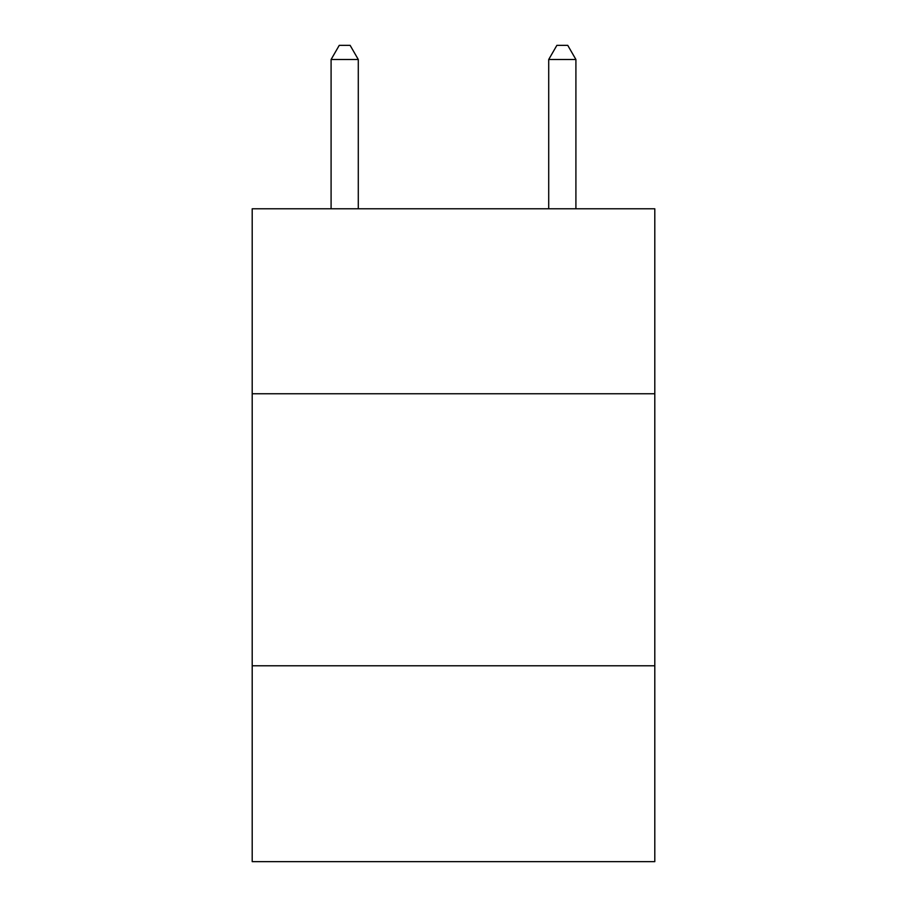 <?xml version="1.0" encoding="UTF-8"?>
<svg xmlns="http://www.w3.org/2000/svg" width="907" height="907" viewBox="0 0 907 907"><rect width="100%" height="100%" fill="white"/><g stroke="black" fill="none" stroke-linecap="round" stroke-linejoin="round"><path stroke-width="1.36" d="M252.203 393.763L654.797 393.763L654.797 208.78L252.203 208.78L252.203 861.65L654.797 861.65L654.797 665.795L252.203 665.795M654.797 665.795L654.797 393.763M358.288 208.78L358.288 59.499L331.089 59.499L331.089 208.78M331.089 59.499L339.252 45.35L350.125 45.35L358.288 59.499M575.911 208.78L575.911 59.499L548.712 59.499L548.712 208.78M548.712 59.499L556.875 45.35L567.748 45.35L575.911 59.499"/></g></svg>
